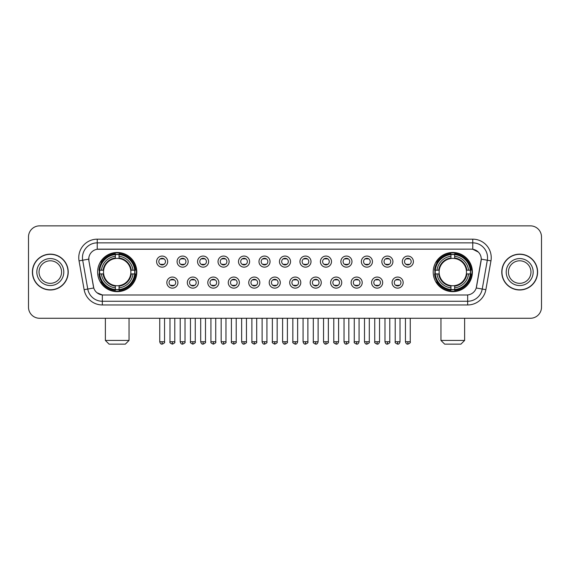 <?xml version="1.0" encoding="UTF-8"?>
<svg xmlns="http://www.w3.org/2000/svg" width="570" height="570" viewBox="0 0 570 570"><rect width="100%" height="100%" fill="white"/><g stroke="black" fill="none" stroke-linecap="round" stroke-linejoin="round"><path stroke-width="0.85" d="M433.207 272.061A19.587 19.587 0 0 0 452.794 291.655A19.587 19.587 0 0 0 472.387 272.061A19.587 19.587 0 0 0 452.794 252.474A19.587 19.587 0 0 0 433.207 272.061M97.612 272.061A19.587 19.587 0 0 0 117.206 291.655A19.587 19.587 0 0 0 136.793 272.061A19.587 19.587 0 0 0 117.206 252.474A19.587 19.587 0 0 0 97.612 272.061M177.925 282.599A5.543 5.543 0 0 1 172.382 288.142A5.543 5.543 0 0 1 166.839 282.599A5.543 5.543 0 0 1 172.382 277.056A5.543 5.543 0 0 1 177.925 282.599M169.055 282.599A3.327 3.327 0 0 0 172.382 285.926A3.327 3.327 0 0 0 175.71 282.599A3.327 3.327 0 0 0 172.382 279.272A3.327 3.327 0 0 0 169.055 282.599M198.403 282.599A5.543 5.543 0 0 1 192.859 288.142A5.543 5.543 0 0 1 187.316 282.599A5.543 5.543 0 0 1 192.859 277.056A5.543 5.543 0 0 1 198.403 282.599M189.532 282.599A3.327 3.327 0 0 0 192.859 285.926A3.327 3.327 0 0 0 196.187 282.599A3.327 3.327 0 0 0 192.859 279.272A3.327 3.327 0 0 0 189.532 282.599M218.88 282.599A5.543 5.543 0 0 1 213.337 288.142A5.543 5.543 0 0 1 207.793 282.599A5.543 5.543 0 0 1 213.337 277.056A5.543 5.543 0 0 1 218.88 282.599M210.009 282.599A3.327 3.327 0 0 0 213.337 285.926A3.327 3.327 0 0 0 216.664 282.599A3.327 3.327 0 0 0 213.337 279.272A3.327 3.327 0 0 0 210.009 282.599M239.357 282.599A5.543 5.543 0 0 1 233.814 288.142A5.543 5.543 0 0 1 228.264 282.599A5.543 5.543 0 0 1 233.814 277.056A5.543 5.543 0 0 1 239.357 282.599M230.487 282.599A3.327 3.327 0 0 0 233.814 285.926A3.327 3.327 0 0 0 237.134 282.599A3.327 3.327 0 0 0 233.814 279.272A3.327 3.327 0 0 0 230.487 282.599M259.827 282.599A5.543 5.543 0 0 1 254.284 288.142A5.543 5.543 0 0 1 248.741 282.599A5.543 5.543 0 0 1 254.284 277.056A5.543 5.543 0 0 1 259.827 282.599M250.957 282.599A3.327 3.327 0 0 0 254.284 285.926A3.327 3.327 0 0 0 257.612 282.599A3.327 3.327 0 0 0 254.284 279.272A3.327 3.327 0 0 0 250.957 282.599M280.305 282.599A5.543 5.543 0 0 1 274.761 288.142A5.543 5.543 0 0 1 269.218 282.599A5.543 5.543 0 0 1 274.761 277.056A5.543 5.543 0 0 1 280.305 282.599M271.434 282.599A3.327 3.327 0 0 0 274.761 285.926A3.327 3.327 0 0 0 278.089 282.599A3.327 3.327 0 0 0 274.761 279.272A3.327 3.327 0 0 0 271.434 282.599M300.782 282.599A5.543 5.543 0 0 1 295.239 288.142A5.543 5.543 0 0 1 289.695 282.599A5.543 5.543 0 0 1 295.239 277.056A5.543 5.543 0 0 1 300.782 282.599M291.911 282.599A3.327 3.327 0 0 0 295.239 285.926A3.327 3.327 0 0 0 298.566 282.599A3.327 3.327 0 0 0 295.239 279.272A3.327 3.327 0 0 0 291.911 282.599M321.259 282.599A5.543 5.543 0 0 1 315.716 288.142A5.543 5.543 0 0 1 310.173 282.599A5.543 5.543 0 0 1 315.716 277.056A5.543 5.543 0 0 1 321.259 282.599M312.389 282.599A3.327 3.327 0 0 0 315.716 285.926A3.327 3.327 0 0 0 319.043 282.599A3.327 3.327 0 0 0 315.716 279.272A3.327 3.327 0 0 0 312.389 282.599M341.736 282.599A5.543 5.543 0 0 1 336.186 288.142A5.543 5.543 0 0 1 330.643 282.599A5.543 5.543 0 0 1 336.186 277.056A5.543 5.543 0 0 1 341.736 282.599M332.866 282.599A3.327 3.327 0 0 0 336.186 285.926A3.327 3.327 0 0 0 339.513 282.599A3.327 3.327 0 0 0 336.186 279.272A3.327 3.327 0 0 0 332.866 282.599M362.207 282.599A5.543 5.543 0 0 1 356.663 288.142A5.543 5.543 0 0 1 351.12 282.599A5.543 5.543 0 0 1 356.663 277.056A5.543 5.543 0 0 1 362.207 282.599M353.336 282.599A3.327 3.327 0 0 0 356.663 285.926A3.327 3.327 0 0 0 359.991 282.599A3.327 3.327 0 0 0 356.663 279.272A3.327 3.327 0 0 0 353.336 282.599M382.684 282.599A5.543 5.543 0 0 1 377.141 288.142A5.543 5.543 0 0 1 371.597 282.599A5.543 5.543 0 0 1 377.141 277.056A5.543 5.543 0 0 1 382.684 282.599M373.813 282.599A3.327 3.327 0 0 0 377.141 285.926A3.327 3.327 0 0 0 380.468 282.599A3.327 3.327 0 0 0 377.141 279.272A3.327 3.327 0 0 0 373.813 282.599M403.161 282.599A5.543 5.543 0 0 1 397.618 288.142A5.543 5.543 0 0 1 392.075 282.599A5.543 5.543 0 0 1 397.618 277.056A5.543 5.543 0 0 1 403.161 282.599M394.29 282.599A3.327 3.327 0 0 0 397.618 285.926A3.327 3.327 0 0 0 400.945 282.599A3.327 3.327 0 0 0 397.618 279.272A3.327 3.327 0 0 0 394.29 282.599M167.687 261.602A5.543 5.543 0 0 1 162.144 267.152A5.543 5.543 0 0 1 156.6 261.602A5.543 5.543 0 0 1 162.144 256.058A5.543 5.543 0 0 1 167.687 261.602M158.816 261.602A3.327 3.327 0 0 0 162.144 264.929A3.327 3.327 0 0 0 165.471 261.602A3.327 3.327 0 0 0 162.144 258.281A3.327 3.327 0 0 0 158.816 261.602M188.164 261.602A5.543 5.543 0 0 1 182.621 267.152A5.543 5.543 0 0 1 177.078 261.602A5.543 5.543 0 0 1 182.621 256.058A5.543 5.543 0 0 1 188.164 261.602M179.293 261.602A3.327 3.327 0 0 0 182.621 264.929A3.327 3.327 0 0 0 185.948 261.602A3.327 3.327 0 0 0 182.621 258.281A3.327 3.327 0 0 0 179.293 261.602M208.641 261.602A5.543 5.543 0 0 1 203.098 267.152A5.543 5.543 0 0 1 197.555 261.602A5.543 5.543 0 0 1 203.098 256.058A5.543 5.543 0 0 1 208.641 261.602M199.771 261.602A3.327 3.327 0 0 0 203.098 264.929A3.327 3.327 0 0 0 206.426 261.602A3.327 3.327 0 0 0 203.098 258.281A3.327 3.327 0 0 0 199.771 261.602M229.119 261.602A5.543 5.543 0 0 1 223.575 267.152A5.543 5.543 0 0 1 218.032 261.602A5.543 5.543 0 0 1 223.575 256.058A5.543 5.543 0 0 1 229.119 261.602M220.248 261.602A3.327 3.327 0 0 0 223.575 264.929A3.327 3.327 0 0 0 226.903 261.602A3.327 3.327 0 0 0 223.575 258.281A3.327 3.327 0 0 0 220.248 261.602M249.596 261.602A5.543 5.543 0 0 1 244.046 267.152A5.543 5.543 0 0 1 238.502 261.602A5.543 5.543 0 0 1 244.046 256.058A5.543 5.543 0 0 1 249.596 261.602M240.725 261.602A3.327 3.327 0 0 0 244.046 264.929A3.327 3.327 0 0 0 247.373 261.602A3.327 3.327 0 0 0 244.046 258.281A3.327 3.327 0 0 0 240.725 261.602M270.066 261.602A5.543 5.543 0 0 1 264.523 267.152A5.543 5.543 0 0 1 258.98 261.602A5.543 5.543 0 0 1 264.523 256.058A5.543 5.543 0 0 1 270.066 261.602M261.195 261.602A3.327 3.327 0 0 0 264.523 264.929A3.327 3.327 0 0 0 267.85 261.602A3.327 3.327 0 0 0 264.523 258.281A3.327 3.327 0 0 0 261.195 261.602M290.543 261.602A5.543 5.543 0 0 1 285 267.152A5.543 5.543 0 0 1 279.457 261.602A5.543 5.543 0 0 1 285 256.058A5.543 5.543 0 0 1 290.543 261.602M281.673 261.602A3.327 3.327 0 0 0 285 264.929A3.327 3.327 0 0 0 288.327 261.602A3.327 3.327 0 0 0 285 258.281A3.327 3.327 0 0 0 281.673 261.602M311.02 261.602A5.543 5.543 0 0 1 305.477 267.152A5.543 5.543 0 0 1 299.934 261.602A5.543 5.543 0 0 1 305.477 256.058A5.543 5.543 0 0 1 311.02 261.602M302.15 261.602A3.327 3.327 0 0 0 305.477 264.929A3.327 3.327 0 0 0 308.805 261.602A3.327 3.327 0 0 0 305.477 258.281A3.327 3.327 0 0 0 302.15 261.602M331.498 261.602A5.543 5.543 0 0 1 325.954 267.152A5.543 5.543 0 0 1 320.404 261.602A5.543 5.543 0 0 1 325.954 256.058A5.543 5.543 0 0 1 331.498 261.602M322.627 261.602A3.327 3.327 0 0 0 325.954 264.929A3.327 3.327 0 0 0 329.275 261.602A3.327 3.327 0 0 0 325.954 258.281A3.327 3.327 0 0 0 322.627 261.602M351.968 261.602A5.543 5.543 0 0 1 346.425 267.152A5.543 5.543 0 0 1 340.881 261.602A5.543 5.543 0 0 1 346.425 256.058A5.543 5.543 0 0 1 351.968 261.602M343.097 261.602A3.327 3.327 0 0 0 346.425 264.929A3.327 3.327 0 0 0 349.752 261.602A3.327 3.327 0 0 0 346.425 258.281A3.327 3.327 0 0 0 343.097 261.602M372.445 261.602A5.543 5.543 0 0 1 366.902 267.152A5.543 5.543 0 0 1 361.359 261.602A5.543 5.543 0 0 1 366.902 256.058A5.543 5.543 0 0 1 372.445 261.602M363.575 261.602A3.327 3.327 0 0 0 366.902 264.929A3.327 3.327 0 0 0 370.229 261.602A3.327 3.327 0 0 0 366.902 258.281A3.327 3.327 0 0 0 363.575 261.602M392.922 261.602A5.543 5.543 0 0 1 387.379 267.152A5.543 5.543 0 0 1 381.836 261.602A5.543 5.543 0 0 1 387.379 256.058A5.543 5.543 0 0 1 392.922 261.602M384.052 261.602A3.327 3.327 0 0 0 387.379 264.929A3.327 3.327 0 0 0 390.707 261.602A3.327 3.327 0 0 0 387.379 258.281A3.327 3.327 0 0 0 384.052 261.602M413.4 261.602A5.543 5.543 0 0 1 407.856 267.152A5.543 5.543 0 0 1 402.313 261.602A5.543 5.543 0 0 1 407.856 256.058A5.543 5.543 0 0 1 413.4 261.602M404.529 261.602A3.327 3.327 0 0 0 407.856 264.929A3.327 3.327 0 0 0 411.184 261.602A3.327 3.327 0 0 0 407.856 258.281A3.327 3.327 0 0 0 404.529 261.602M84.132 289.688L79.045 260.861A18.482 18.482 0 0 1 97.242 239.172L472.758 239.172A18.482 18.482 0 0 1 490.955 260.861L485.868 289.688A18.482 18.482 0 0 1 467.671 304.957L102.329 304.957A18.482 18.482 0 0 1 84.132 289.688L87.766 289.047L82.686 260.219A14.784 14.784 0 0 1 97.242 242.863L472.758 242.863A14.784 14.784 0 0 1 487.314 260.219L482.234 289.047A14.784 14.784 0 0 1 467.671 301.259L102.329 301.259A14.784 14.784 0 0 1 87.766 289.047L93.765 287.985L88.899 260.861A9.982 9.982 0 0 1 98.724 249.147L471.276 249.147A9.982 9.982 0 0 1 481.101 260.861L476.541 286.731A9.982 9.982 0 0 1 466.716 294.982L103.284 294.982A9.982 9.982 0 0 1 93.459 286.731L88.899 260.861L88.856 257.647M99.372 273.913A17.927 17.927 0 0 1 99.372 270.216M434.967 273.913A17.927 17.927 0 0 1 434.967 270.216M32.383 272.061A17.927 17.927 0 0 0 50.31 289.988A17.927 17.927 0 0 0 68.229 272.061A17.927 17.927 0 0 0 50.31 254.142A17.927 17.927 0 0 0 32.383 272.061M501.771 272.061A17.927 17.927 0 0 0 519.69 289.988A17.927 17.927 0 0 0 537.617 272.061A17.927 17.927 0 0 0 519.69 254.142A17.927 17.927 0 0 0 501.771 272.061M97.242 239.172L97.242 249.261L471.276 249.147L472.758 249.261L478.33 252.068M466.716 294.982L103.284 294.982M102.329 304.957L102.329 294.932L97 292.752M490.955 260.861L481.258 259.151L476.235 287.985L485.868 289.688M541.5 236.949A11.087 11.087 0 0 0 530.413 225.863L39.587 225.863A11.087 11.087 0 0 0 28.5 236.949L28.5 307.173A11.087 11.087 0 0 0 39.587 318.267L530.413 318.267A11.087 11.087 0 0 0 541.5 307.173L541.5 236.949L541.5 307.173M28.5 236.949L28.5 307.173M530.413 225.863L39.587 225.863M39.587 318.267L530.413 318.267M61.574 272.061A11.265 11.265 0 0 0 50.31 260.796A11.265 11.265 0 0 0 39.038 272.061A11.265 11.265 0 0 0 50.31 283.333A11.265 11.265 0 0 0 61.574 272.061A11.265 11.265 0 0 1 50.31 283.333A11.265 11.265 0 0 1 39.038 272.061M68.044 272.061A17.741 17.741 0 0 0 50.31 254.327A17.741 17.741 0 0 0 32.568 272.061A17.741 17.741 0 0 0 50.31 289.802A17.741 17.741 0 0 0 68.044 272.061M530.962 272.061A11.265 11.265 0 0 0 519.69 260.796A11.265 11.265 0 0 0 508.426 272.061A11.265 11.265 0 0 0 519.69 283.333A11.265 11.265 0 0 0 530.962 272.061A11.265 11.265 0 0 1 519.69 283.333A11.265 11.265 0 0 1 508.426 272.061M537.432 272.061A17.741 17.741 0 0 0 519.69 254.327A17.741 17.741 0 0 0 501.956 272.061A17.741 17.741 0 0 0 519.69 289.802A17.741 17.741 0 0 0 537.432 272.061M125.336 344.137L109.07 344.137L105.379 340.44L129.034 340.44L125.336 344.137M130.751 273.913A13.673 13.673 0 0 0 119.052 258.516L119.052 257.968L119.052 258.516A13.673 13.673 0 0 0 103.654 273.913A13.673 13.673 0 0 0 130.751 273.913L131.299 273.913L130.751 273.913A13.673 13.673 0 0 1 119.052 285.613L119.052 287.85A15.896 15.896 0 0 0 132.988 273.913L135.439 273.913A18.333 18.333 0 0 1 119.052 290.301L119.052 289.56A17.592 17.592 0 0 0 134.698 273.913M99.743 273.913A17.556 17.556 0 0 1 99.743 270.216M119.052 254.605A17.556 17.556 0 0 0 115.354 254.605M134.662 270.216A17.556 17.556 0 0 1 134.662 273.913M135.439 270.216A18.333 18.333 0 0 0 119.052 253.828L119.052 254.569A17.592 17.592 0 0 1 134.698 270.216L135.439 270.216M98.966 273.913A18.333 18.333 0 0 0 115.354 290.301L115.354 289.56A17.592 17.592 0 0 1 99.707 273.913L98.966 273.913M134.698 270.216L132.988 270.216A15.896 15.896 0 0 0 119.052 256.279L119.052 254.569M119.052 289.56L119.052 287.85M99.707 273.913L101.417 273.913A15.896 15.896 0 0 0 115.354 287.85L115.354 289.56M119.052 256.279L119.052 257.968A14.214 14.214 0 0 1 131.299 270.216L132.988 270.216M132.988 273.913L131.299 273.913A14.214 14.214 0 0 1 119.052 286.161L119.052 285.613M115.354 287.85L115.354 285.613A13.673 13.673 0 0 1 103.654 273.913L101.417 273.913M130.751 270.216L131.299 270.216M119.052 289.524A17.556 17.556 0 0 1 115.354 289.524M115.354 253.828A18.333 18.333 0 0 0 98.966 270.216L99.707 270.216A17.592 17.592 0 0 1 115.354 254.569L115.354 253.828M115.354 254.569L115.354 256.279A15.896 15.896 0 0 0 101.417 270.216L99.707 270.216M101.417 270.216L103.106 270.216A14.214 14.214 0 0 1 115.354 257.968L115.354 256.279M103.106 270.216L103.654 270.216L103.106 270.216M115.354 285.613L115.354 286.161A14.214 14.214 0 0 1 103.106 273.913M101.823 262.086L100.776 262.086A19.216 19.216 0 0 1 136.422 272.061A19.216 19.216 0 0 1 100.776 282.043L101.823 282.043M460.93 344.137L444.664 344.137L440.966 340.44L464.621 340.44L460.93 344.137M466.346 273.913A13.673 13.673 0 0 0 454.646 258.516L454.646 257.968L454.646 258.516A13.673 13.673 0 0 0 439.249 273.913A13.673 13.673 0 0 0 466.346 273.913L466.894 273.913L466.346 273.913A13.673 13.673 0 0 1 454.646 285.613L454.646 287.85A15.896 15.896 0 0 0 468.583 273.913L471.034 273.913A18.333 18.333 0 0 1 454.646 290.301L454.646 289.56A17.592 17.592 0 0 0 470.293 273.913M435.338 273.913A17.556 17.556 0 0 1 435.338 270.216M454.646 254.605A17.556 17.556 0 0 0 450.948 254.605M470.257 270.216A17.556 17.556 0 0 1 470.257 273.913M471.034 270.216A18.333 18.333 0 0 0 454.646 253.828L454.646 254.569A17.592 17.592 0 0 1 470.293 270.216L471.034 270.216M434.561 273.913A18.333 18.333 0 0 0 450.948 290.301L450.948 289.56A17.592 17.592 0 0 1 435.302 273.913L434.561 273.913M470.293 270.216L468.583 270.216A15.896 15.896 0 0 0 454.646 256.279L454.646 254.569M454.646 289.56L454.646 287.85M435.302 273.913L437.012 273.913A15.896 15.896 0 0 0 450.948 287.85L450.948 289.56M454.646 256.279L454.646 257.968A14.214 14.214 0 0 1 466.894 270.216L468.583 270.216M468.583 273.913L466.894 273.913A14.214 14.214 0 0 1 454.646 286.161L454.646 285.613M450.948 287.85L450.948 285.613A13.673 13.673 0 0 1 439.249 273.913L437.012 273.913M466.346 270.216L466.894 270.216M454.646 289.524A17.556 17.556 0 0 1 450.948 289.524M450.948 253.828A18.333 18.333 0 0 0 434.561 270.216L435.302 270.216A17.592 17.592 0 0 1 450.948 254.569L450.948 253.828M450.948 254.569L450.948 256.279A15.896 15.896 0 0 0 437.012 270.216L435.302 270.216M437.012 270.216L438.701 270.216A14.214 14.214 0 0 1 450.948 257.968L450.948 256.279M438.701 270.216L439.249 270.216L438.701 270.216M450.948 285.613L450.948 286.161A14.214 14.214 0 0 1 438.701 273.913M437.418 262.086L436.371 262.086A19.216 19.216 0 0 1 472.017 272.061A19.216 19.216 0 0 1 436.371 282.043L437.418 282.043M161.039 264.744L161.039 264.216A2.836 2.836 0 0 0 163.255 264.216L163.255 264.744M163.255 258.466L163.255 258.994A2.836 2.836 0 0 0 161.039 258.994L161.039 258.466M181.517 264.744L181.517 264.216A2.836 2.836 0 0 0 183.732 264.216L183.732 264.744M183.732 258.466L183.732 258.994A2.836 2.836 0 0 0 181.517 258.994L181.517 258.466M201.987 264.744L201.987 264.216A2.836 2.836 0 0 0 204.21 264.216L204.21 264.744M204.21 258.466L204.21 258.994A2.836 2.836 0 0 0 201.987 258.994L201.987 258.466M222.464 264.744L222.464 264.216A2.836 2.836 0 0 0 224.68 264.216L224.68 264.744M224.68 258.466L224.68 258.994A2.836 2.836 0 0 0 222.464 258.994L222.464 258.466M242.941 264.744L242.941 264.216A2.836 2.836 0 0 0 245.157 264.216L245.157 264.744M245.157 258.466L245.157 258.994A2.836 2.836 0 0 0 242.941 258.994L242.941 258.466M263.418 264.744L263.418 264.216A2.836 2.836 0 0 0 265.634 264.216L265.634 264.744M265.634 258.466L265.634 258.994A2.836 2.836 0 0 0 263.418 258.994L263.418 258.466M283.889 264.744L283.889 264.216A2.836 2.836 0 0 0 286.112 264.216L286.112 264.744M286.112 258.466L286.112 258.994A2.836 2.836 0 0 0 283.889 258.994L283.889 258.466M304.366 264.744L304.366 264.216A2.836 2.836 0 0 0 306.582 264.216L306.582 264.744M306.582 258.466L306.582 258.994A2.836 2.836 0 0 0 304.366 258.994L304.366 258.466M324.843 264.744L324.843 264.216A2.836 2.836 0 0 0 327.059 264.216L327.059 264.744M327.059 258.466L327.059 258.994A2.836 2.836 0 0 0 324.843 258.994L324.843 258.466M345.32 264.744L345.32 264.216A2.836 2.836 0 0 0 347.536 264.216L347.536 264.744M347.536 258.466L347.536 258.994A2.836 2.836 0 0 0 345.32 258.994L345.32 258.466M365.79 264.744L365.79 264.216A2.836 2.836 0 0 0 368.013 264.216L368.013 264.744M368.013 258.466L368.013 258.994A2.836 2.836 0 0 0 365.79 258.994L365.79 258.466M386.268 264.744L386.268 264.216A2.836 2.836 0 0 0 388.483 264.216L388.483 264.744M388.483 258.466L388.483 258.994A2.836 2.836 0 0 0 386.268 258.994L386.268 258.466M406.745 264.744L406.745 264.216A2.836 2.836 0 0 0 408.961 264.216L408.961 264.744M408.961 258.466L408.961 258.994A2.836 2.836 0 0 0 406.745 258.994L406.745 258.466M171.278 285.734L171.278 285.207A2.836 2.836 0 0 0 173.494 285.207L173.494 285.734M173.494 279.464L173.494 279.991A2.836 2.836 0 0 0 171.278 279.991L171.278 279.464M191.748 285.734L191.748 285.207A2.836 2.836 0 0 0 193.971 285.207L193.971 285.734M193.971 279.464L193.971 279.991A2.836 2.836 0 0 0 191.748 279.991L191.748 279.464M212.225 285.734L212.225 285.207A2.836 2.836 0 0 0 214.441 285.207L214.441 285.734M214.441 279.464L214.441 279.991A2.836 2.836 0 0 0 212.225 279.991L212.225 279.464M232.703 285.734L232.703 285.207A2.836 2.836 0 0 0 234.918 285.207L234.918 285.734M234.918 279.464L234.918 279.991A2.836 2.836 0 0 0 232.703 279.991L232.703 279.464M253.18 285.734L253.18 285.207A2.836 2.836 0 0 0 255.396 285.207L255.396 285.734M255.396 279.464L255.396 279.991A2.836 2.836 0 0 0 253.18 279.991L253.18 279.464M273.65 285.734L273.65 285.207A2.836 2.836 0 0 0 275.873 285.207L275.873 285.734M275.873 279.464L275.873 279.991A2.836 2.836 0 0 0 273.65 279.991L273.65 279.464M294.127 285.734L294.127 285.207A2.836 2.836 0 0 0 296.35 285.207L296.35 285.734M296.35 279.464L296.35 279.991A2.836 2.836 0 0 0 294.127 279.991L294.127 279.464M314.604 285.734L314.604 285.207A2.836 2.836 0 0 0 316.82 285.207L316.82 285.734M316.82 279.464L316.82 279.991A2.836 2.836 0 0 0 314.604 279.991L314.604 279.464M335.082 285.734L335.082 285.207A2.836 2.836 0 0 0 337.298 285.207L337.298 285.734M337.298 279.464L337.298 279.991A2.836 2.836 0 0 0 335.082 279.991L335.082 279.464M355.559 285.734L355.559 285.207A2.836 2.836 0 0 0 357.775 285.207L357.775 285.734M357.775 279.464L357.775 279.991A2.836 2.836 0 0 0 355.559 279.991L355.559 279.464M376.029 285.734L376.029 285.207A2.836 2.836 0 0 0 378.252 285.207L378.252 285.734M378.252 279.464L378.252 279.991A2.836 2.836 0 0 0 376.029 279.991L376.029 279.464M396.506 285.734L396.506 285.207A2.836 2.836 0 0 0 398.722 285.207L398.722 285.734M398.722 279.464L398.722 279.991A2.836 2.836 0 0 0 396.506 279.991L396.506 279.464M472.758 239.172L472.758 249.261M79.045 260.861L82.686 260.219A14.784 14.784 0 0 1 82.458 257.647M82.686 260.219L88.742 259.151M467.671 294.932L467.671 304.957M63.79 272.061A13.481 13.481 0 0 0 50.31 258.581A13.481 13.481 0 0 0 36.822 272.061A13.481 13.481 0 0 0 50.31 285.549A13.481 13.481 0 0 0 63.79 272.061M533.178 272.061A13.481 13.481 0 0 0 519.69 258.581A13.481 13.481 0 0 0 506.21 272.061A13.481 13.481 0 0 0 519.69 285.549A13.481 13.481 0 0 0 533.178 272.061M115.354 289.688A17.72 17.72 0 0 0 119.052 289.688M134.826 273.913A17.72 17.72 0 0 0 134.826 270.216M119.052 254.441A17.72 17.72 0 0 0 115.354 254.441M450.948 289.688A17.72 17.72 0 0 0 454.646 289.688M470.421 273.913A17.72 17.72 0 0 0 470.421 270.216M454.646 254.441A17.72 17.72 0 0 0 450.948 254.441M162.144 341.736L159.743 341.736C160.163 343.446 160.961 344.244 162.144 344.137L162.144 341.736L164.552 341.736L164.552 318.267M182.621 341.736L180.22 341.736C180.64 343.446 181.438 344.244 182.621 344.137L182.621 341.736L185.022 341.736L185.022 318.267M203.098 341.736L200.697 341.736C201.117 343.446 201.915 344.244 203.098 344.137L203.098 341.736L205.499 341.736L205.499 318.267M223.575 341.736L221.167 341.736C221.588 343.446 222.393 344.244 223.575 344.137L223.575 341.736L225.977 341.736L225.977 318.267M244.046 341.736L241.644 341.736C242.065 343.446 242.87 344.244 244.046 344.137L244.046 341.736L246.454 341.736L246.454 318.267M264.523 341.736L262.122 341.736C262.542 343.446 263.34 344.244 264.523 344.137L264.523 341.736L266.924 341.736L266.924 318.267M285 341.736L282.599 341.736C283.019 343.446 283.817 344.244 285 344.137L285 341.736L287.401 341.736L287.401 318.267M305.477 341.736L303.076 341.736C303.489 343.446 304.294 344.244 305.477 344.137L305.477 341.736L307.878 341.736L307.878 318.267M325.954 341.736L323.546 341.736C323.967 343.446 324.772 344.244 325.954 344.137L325.954 341.736L328.356 341.736L328.356 318.267M346.425 341.736L344.024 341.736C344.444 343.446 345.242 344.244 346.425 344.137L346.425 341.736L348.833 341.736L348.833 318.267M366.902 341.736L364.501 341.736C364.921 343.446 365.719 344.244 366.902 344.137L366.902 341.736L369.303 341.736L369.303 318.267M387.379 341.736L384.978 341.736C385.398 343.446 386.196 344.244 387.379 344.137L387.379 341.736L389.78 341.736L389.78 318.267M407.856 341.736L405.448 341.736C405.868 343.446 406.674 344.244 407.856 344.137L407.856 341.736L410.257 341.736L410.257 318.267M172.382 341.736L169.981 341.736C169.497 342.499 170.295 343.304 172.382 344.137L172.382 341.736L174.783 341.736L174.783 318.267M192.859 341.736L190.458 341.736C189.967 342.499 190.772 343.304 192.859 344.137L192.859 341.736L195.261 341.736L195.261 318.267M213.337 341.736L210.936 341.736C210.444 342.499 211.249 343.304 213.337 344.137L213.337 341.736L215.738 341.736L215.738 318.267M233.814 341.736L231.406 341.736C230.921 342.499 231.719 343.304 233.814 344.137L233.814 341.736L236.215 341.736L236.215 318.267M254.284 341.736L251.883 341.736C251.398 342.499 252.196 343.304 254.284 344.137L254.284 341.736L256.692 341.736L256.692 318.267M274.761 341.736L272.36 341.736C271.876 342.499 272.674 343.304 274.761 344.137L274.761 341.736L277.163 341.736L277.163 318.267M295.239 341.736L292.838 341.736C292.346 342.499 293.151 343.304 295.239 344.137L295.239 341.736L297.64 341.736L297.64 318.267M315.716 341.736L313.308 341.736C312.823 342.499 313.621 343.304 315.716 344.137L315.716 341.736L318.117 341.736L318.117 318.267M336.186 341.736L333.785 341.736C333.3 342.499 334.098 343.304 336.186 344.137L336.186 341.736L338.594 341.736L338.594 318.267M356.663 341.736L354.262 341.736C353.778 342.499 354.576 343.304 356.663 344.137L356.663 341.736L359.064 341.736L359.064 318.267M377.141 341.736L374.739 341.736C374.248 342.499 375.053 343.304 377.141 344.137L377.141 341.736L379.542 341.736L379.542 318.267M397.618 341.736L395.217 341.736C394.725 342.499 395.53 343.304 397.618 344.137L397.618 341.736L400.019 341.736L400.019 318.267M129.034 318.267L129.034 340.44M105.379 318.267L105.379 340.44M464.621 318.267L464.621 340.44M440.966 318.267L440.966 340.44M159.743 341.736L159.743 318.267M164.552 341.736C165.036 342.499 164.238 343.304 162.144 344.137M180.22 341.736L180.22 318.267M185.022 341.736C185.514 342.499 184.709 343.304 182.621 344.137M200.697 341.736L200.697 318.267M205.499 341.736C205.984 342.499 205.186 343.304 203.098 344.137M221.167 341.736L221.167 318.267M225.977 341.736C226.461 342.499 225.663 343.304 223.575 344.137M241.644 341.736L241.644 318.267M246.454 341.736C246.938 342.499 246.14 343.304 244.046 344.137M262.122 341.736L262.122 318.267M266.924 341.736C267.416 342.499 266.61 343.304 264.523 344.137M282.599 341.736L282.599 318.267M287.401 341.736C287.893 342.499 287.088 343.304 285 344.137M303.076 341.736L303.076 318.267M307.878 341.736C308.363 342.499 307.565 343.304 305.477 344.137M323.546 341.736L323.546 318.267M328.356 341.736C328.84 342.499 328.042 343.304 325.954 344.137M344.024 341.736L344.024 318.267M348.833 341.736C349.317 342.499 348.519 343.304 346.425 344.137M364.501 341.736L364.501 318.267M369.303 341.736C369.795 342.499 368.99 343.304 366.902 344.137M384.978 341.736L384.978 318.267M389.78 341.736C390.265 342.499 389.467 343.304 387.379 344.137M405.448 341.736L405.448 318.267M410.257 341.736C410.742 342.499 409.944 343.304 407.856 344.137M169.981 341.736L169.981 318.267M174.783 341.736C175.275 342.499 174.47 343.304 172.382 344.137M190.458 341.736L190.458 318.267M195.261 341.736C195.752 342.499 194.947 343.304 192.859 344.137M210.936 341.736L210.936 318.267M215.738 341.736C216.222 342.499 215.424 343.304 213.337 344.137M231.406 341.736L231.406 318.267M236.215 341.736C236.7 342.499 235.902 343.304 233.814 344.137M251.883 341.736L251.883 318.267M256.692 341.736C257.177 342.499 256.379 343.304 254.284 344.137M272.36 341.736L272.36 318.267M277.163 341.736C277.654 342.499 276.849 343.304 274.761 344.137M292.838 341.736L292.838 318.267M297.64 341.736C297.219 343.446 296.421 344.244 295.239 344.137M313.308 341.736L313.308 318.267M318.117 341.736C317.697 343.446 316.899 344.244 315.716 344.137M333.785 341.736L333.785 318.267M338.594 341.736C338.174 343.446 337.369 344.244 336.186 344.137M354.262 341.736L354.262 318.267M359.064 341.736C358.651 343.446 357.846 344.244 356.663 344.137M374.739 341.736L374.739 318.267M379.542 341.736C379.121 343.446 378.323 344.244 377.141 344.137M395.217 341.736L395.217 318.267M400.019 341.736C399.599 343.446 398.801 344.244 397.618 344.137"/></g></svg>
